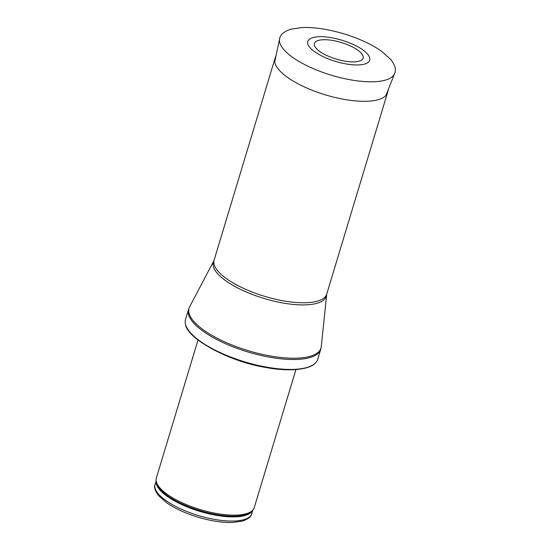 <?xml version="1.0" encoding="UTF-8"?>
<svg xmlns="http://www.w3.org/2000/svg" width="550" height="550" viewBox="0 0 550 550"><rect width="100%" height="100%" fill="white"/><g stroke="black" fill="none" stroke-linecap="round" stroke-linejoin="round"><path stroke-width="0.82" d="M295.921 369.593L254.238 507.657A51.136 17.442 -163.2 0 1 253.137 509.733A51.136 17.442 -163.2 0 1 200.234 509.575A51.136 17.442 -163.2 0 1 156.083 480.425A51.136 17.442 -163.2 0 1 156.324 478.094L198.007 340.031M317.728 359.294A69.039 23.547 -163.2 0 1 315.012 363.413A69.039 23.547 -163.2 0 1 244.826 361.879A69.039 23.547 -163.2 0 1 185.522 324.314A69.039 23.547 -163.2 0 1 185.542 319.385L188.54 309.451A69.039 23.547 -163.2 0 0 247.83 351.945A69.039 23.547 -163.2 0 0 320.726 349.36L317.728 359.294M388.328 89.464L387.64 92.304A58.809 20.061 -163.2 0 1 387.537 92.668A58.809 20.061 -163.2 0 1 325.442 94.875A58.809 20.061 -163.2 0 1 274.938 58.671A58.809 20.061 -163.2 0 1 275.062 58.314L276.059 55.571M320.457 51.975A25.444 8.683 -163.2 0 1 320.286 51.858A25.444 8.683 -163.2 0 1 318.911 50.854A25.444 8.683 -163.2 0 1 323.654 39.717A25.444 8.683 -163.2 0 1 357.452 49.919A25.444 8.683 -163.2 0 1 355.245 61.827C346.067 62.714 328.68 57.812 320.382 51.92L318.911 50.854M315.274 52.195A32.34 11.034 -163.2 0 1 313.94 37.386C327.442 33.997 357.466 43.058 366.836 53.357A32.34 11.034 -163.2 0 1 356.538 64.962A32.34 11.034 -163.2 0 1 316.477 52.999A32.34 11.034 -163.2 0 1 315.274 52.195M155.066 484.461C153.828 487.059 154.997 490.793 158.572 495.653L166.712 502.817C175.072 508.564 185.488 513.342 197.972 517.165C210.492 520.891 221.815 522.665 231.949 522.5L242.509 521.077C248.242 519.028 251.322 516.553 251.756 513.652A50.497 17.229 -163.2 0 1 198.433 515.549A50.497 17.229 -163.2 0 1 155.066 484.461L156.124 480.954M252.697 510.29A50.497 17.229 -163.2 0 1 199.698 511.349A50.497 17.229 -163.2 0 1 156.145 481.14M253.137 509.733L252.326 510.771A50.655 17.277 -163.2 0 1 199.925 510.613A50.655 17.277 -163.2 0 1 156.193 481.745L156.083 480.425M326.556 294.931A59.015 20.13 -163.2 0 1 263.979 298.451A59.015 20.13 -163.2 0 1 213.806 260.886L214.115 260.123A58.809 20.061 -163.2 0 0 264.619 296.326A58.809 20.061 -163.2 0 0 326.721 294.119L321.282 346.562A68.915 23.506 -163.2 0 1 248.215 350.673A68.915 23.506 -163.2 0 1 189.626 306.811L188.54 309.451M279.627 38.802C280.17 34.794 283.8 31.618 290.524 29.26L302.438 27.5C314.614 27.149 328.343 29.233 343.613 33.742C358.793 38.369 371.408 44.186 381.453 51.177L390.83 59.544C395.113 65.154 396.385 69.809 394.632 73.521A60.088 20.494 -163.2 0 1 354.001 80.403A60.088 20.494 -163.2 0 1 293.714 58.094A60.088 20.494 -163.2 0 1 279.627 38.802L274.718 61.847M251.756 513.652L252.814 510.146M315.012 363.413C309.636 369.442 289.417 372.061 265.623 367.441C227.466 361.35 186.381 337.673 185.522 324.314M321.282 346.562L320.726 349.36M213.806 260.886L189.626 306.811M326.721 294.119L387.537 92.668M214.115 260.123L274.938 58.671M394.632 73.521L385.962 95.439"/></g></svg>

